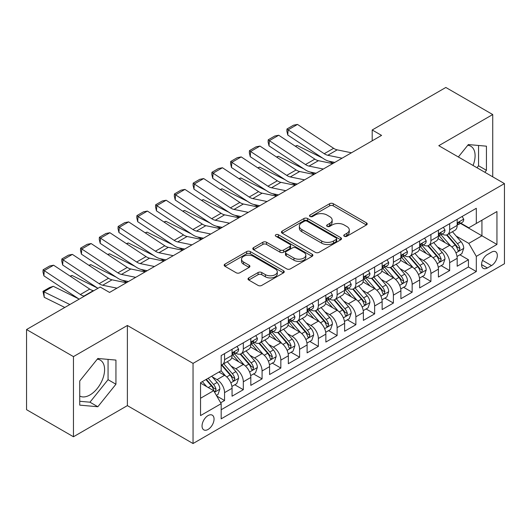 <?xml version="1.0" encoding="UTF-8"?>
<svg xmlns="http://www.w3.org/2000/svg" width="531" height="531" viewBox="0 0 531 531"><rect width="100%" height="100%" fill="white"/><g stroke="black" fill="none" stroke-linecap="round" stroke-linejoin="round"><path stroke-width="0.8" d="M344.294 236.262A1.825 1.055 0 0 0 346.876 236.262L366.436 224.965A2.602 1.507 0 0 0 367.2 223.903A2.602 1.507 0 0 0 366.436 222.841L333.295 203.705A2.602 1.507 0 0 0 329.612 203.705L310.044 215.002A1.825 1.055 0 0 0 309.513 215.745A1.825 1.055 0 0 0 310.044 216.489A1.825 1.055 0 0 0 312.626 216.489L315.155 215.028A8.33 4.812 0 0 1 326.943 215.028L329.705 216.621A8.33 4.812 0 0 1 332.147 220.02A8.33 4.812 0 0 1 329.705 223.425L327.169 224.885A1.825 1.055 0 0 0 326.638 225.629A1.825 1.055 0 0 0 327.169 226.372A1.825 1.055 0 0 0 329.751 226.372L332.28 224.912A8.33 4.812 0 0 1 344.068 224.912L346.829 226.505A8.33 4.812 0 0 1 349.272 229.91A8.33 4.812 0 0 1 346.829 233.308L344.294 234.775A1.825 1.055 0 0 0 343.763 235.518A1.825 1.055 0 0 0 344.294 236.262L344.294 234.775M79.736 396.046A20.696 11.947 120 0 0 89.958 394.958A20.696 11.947 120 0 0 103.479 376.718A20.696 11.947 120 0 0 100.306 360.137A20.696 11.947 120 0 0 97.253 359.202M208.046 429.453A8.489 4.898 120 0 0 213.595 421.972A8.489 4.898 120 0 0 212.294 415.169A8.489 4.898 120 0 0 208.046 415.587A8.489 4.898 120 0 0 202.503 423.068A8.489 4.898 120 0 0 203.804 429.871A8.489 4.898 120 0 0 208.046 429.453M467.751 145.295A20.696 11.947 -60 0 1 470.805 146.231A20.696 11.947 -60 0 1 473.061 165.466M248.773 277.905A2.602 1.507 0 0 0 248.01 278.974A2.602 1.507 0 0 0 248.773 280.036L258.073 285.406A2.602 1.507 0 0 0 261.756 285.406L283.488 272.861A2.602 1.507 0 0 0 284.244 271.792A2.602 1.507 0 0 0 283.488 270.73L250.34 251.594A2.602 1.507 0 0 0 246.656 251.594L224.932 264.139A2.602 1.507 0 0 0 224.168 265.201A2.602 1.507 0 0 0 224.932 266.27L236.162 272.755A2.602 1.507 0 0 0 239.846 272.755L249.145 267.385A2.602 1.507 0 0 0 249.909 266.323A2.602 1.507 0 0 0 249.145 265.254L243.57 262.042A6.963 4.022 0 0 1 241.532 259.194A6.963 4.022 0 0 1 245.833 255.484A6.963 4.022 0 0 1 253.426 256.354L275.244 268.951A6.963 4.022 0 0 1 277.282 271.792A6.963 4.022 0 0 1 272.987 275.509A6.963 4.022 0 0 1 265.394 274.64L261.756 272.542A2.602 1.507 0 0 0 258.073 272.542L248.773 277.905L248.773 280.036M127.38 325.476L73.451 356.613L26.55 329.539L26.55 409.686L73.451 436.761L127.38 405.624L193.038 443.531L193.038 363.383L127.38 325.476L127.38 405.624M492.728 176.823L492.728 114.543L438.792 145.686L504.45 183.593L193.038 363.383M492.728 114.543L445.828 87.469L372.198 129.982L372.198 140.808M26.55 329.539L100.18 287.025L109.559 292.442L381.577 135.398L372.198 129.982M315.341 252.338A2.602 1.507 0 0 0 319.025 252.338L340.749 239.793A2.602 1.507 0 0 0 341.513 238.731A2.602 1.507 0 0 0 340.749 237.669L307.608 218.533A2.602 1.507 0 0 0 303.924 218.533L282.193 231.078A2.602 1.507 0 0 0 281.43 232.14A2.602 1.507 0 0 0 282.193 233.202L315.341 252.338M276.571 236.653A1.825 1.055 0 0 1 278.423 236.912L278.423 234.748L312.115 254.203A2.602 1.507 0 0 1 312.878 255.265A2.602 1.507 0 0 1 312.115 256.327L290.391 268.872A2.602 1.507 0 0 1 286.707 268.872L253.559 249.736L253.559 247.612A2.602 1.507 0 0 0 252.802 248.674A2.602 1.507 0 0 0 253.559 249.736M253.559 247.612L262.858 242.242A2.602 1.507 0 0 1 266.542 242.242L279.983 250.001A2.602 1.507 0 0 0 283.667 250.001L289.84 246.437A2.602 1.507 0 0 0 290.603 245.375A2.602 1.507 0 0 0 289.84 244.313L275.841 236.235A1.825 1.055 0 0 1 275.31 235.492A1.825 1.055 0 0 1 276.432 234.516A1.825 1.055 0 0 1 278.423 234.748M220.664 402.777L224.56 400.533L216.774 396.04M212.34 376.91L217.053 379.632A10.613 6.126 60 0 1 224.56 392.628L232.06 388.294L232.06 396.199L243.317 389.701L234.782 384.776M231.104 366.078L235.81 368.799A10.613 6.126 60 0 1 243.317 381.796L250.818 377.461L250.818 385.367L262.075 378.868L253.539 373.943M249.862 355.246L254.575 357.967A10.613 6.126 60 0 1 262.075 370.963L269.582 366.629L269.582 374.541L280.839 368.043L272.303 363.111M268.62 344.42L273.332 347.135A10.613 6.126 60 0 1 280.839 360.131L288.34 355.803L288.34 363.708L299.597 357.21L291.061 352.279M287.384 333.587L292.09 336.309A10.613 6.126 60 0 1 299.597 349.305L307.097 344.971L307.097 352.876L318.354 346.378L309.819 341.453M306.141 322.755L310.854 325.476A10.613 6.126 60 0 1 318.354 338.473L325.861 334.138L325.861 342.044L337.112 335.546L328.576 330.621M324.899 311.923L329.612 314.644A10.613 6.126 60 0 1 337.112 327.64L344.619 323.306L344.619 331.218L355.876 324.72L347.34 319.788M343.663 301.097L348.369 303.812A10.613 6.126 60 0 1 355.876 316.808L363.377 312.48L363.377 320.385L374.634 313.887L366.098 308.956M362.421 290.265L367.127 292.986A10.613 6.126 60 0 1 374.634 305.982L382.141 301.648L382.141 309.553L393.391 303.055L384.856 298.13M381.178 279.432L385.891 282.153A10.613 6.126 60 0 1 393.391 295.15L400.898 290.815L400.898 298.721L412.156 292.223L403.62 287.298M399.936 268.6L404.649 271.321A10.613 6.126 60 0 1 412.156 284.317L419.656 279.99L419.656 287.895L430.913 281.397L422.377 276.465M418.7 257.774L423.406 260.489A10.613 6.126 60 0 1 430.913 273.485L438.414 269.157L438.414 277.063L449.671 270.564L449.671 262.659A10.613 6.126 -120 0 0 442.17 249.663L437.458 246.942M441.135 265.633L449.671 270.564M232.06 388.294A10.613 6.126 -120 0 0 224.56 375.298L218.931 372.045M250.818 377.461A10.613 6.126 -120 0 0 243.317 364.465L231.715 357.768M269.582 366.629A10.613 6.126 -120 0 0 262.075 353.633L250.473 346.935M288.34 355.803A10.613 6.126 -120 0 0 280.839 342.807L269.237 336.11M307.097 344.971A10.613 6.126 -120 0 0 299.597 331.975L287.994 325.277M325.861 334.138A10.613 6.126 -120 0 0 318.354 321.142L306.752 314.445M344.619 323.306A10.613 6.126 -120 0 0 337.112 310.31L325.516 303.613M363.377 312.48A10.613 6.126 -120 0 0 355.876 299.484L344.274 292.787M382.141 301.648A10.613 6.126 -120 0 0 374.634 288.652L363.031 281.954M400.898 290.815A10.613 6.126 -120 0 0 393.391 277.819L381.789 271.122M419.656 279.99A10.613 6.126 -120 0 0 412.156 266.987L400.553 260.29M438.414 269.157A10.613 6.126 -120 0 0 430.913 256.161L419.311 249.464M491.507 252.152L487.378 254.535A8.224 4.746 120 0 0 482.009 261.783A8.224 4.746 120 0 0 483.27 268.374A8.224 4.746 120 0 0 487.378 267.963L491.507 265.58A8.224 4.746 120 0 0 496.877 258.331A8.224 4.746 120 0 0 495.615 251.747A8.224 4.746 120 0 0 491.507 252.152M193.038 443.531L504.45 263.741L504.45 183.593M200.545 398.257L213.674 390.677L221.181 403.673L221.181 418.84L476.314 271.54L476.314 256.373L468.807 243.377L456.215 236.109M221.181 403.673L200.545 415.587L200.545 382.659L221.181 370.744L221.181 355.584L476.314 208.285L476.314 223.451L496.943 211.537L496.943 244.459L476.314 256.373M235.718 353.148L235.81 353.201A10.613 6.126 60 0 0 241.12 353.726L248.621 349.398A10.613 6.126 -120 0 0 250.818 344.539L250.818 338.473M254.475 342.316L254.575 342.369A10.613 6.126 60 0 0 259.878 342.9L267.385 338.566A10.613 6.126 -120 0 0 269.582 333.707L269.582 327.64M273.233 331.483L273.332 331.543A10.613 6.126 60 0 0 278.636 332.067L286.143 327.733A10.613 6.126 -120 0 0 288.34 322.875L288.34 316.808M291.99 320.651L292.09 320.711A10.613 6.126 60 0 0 297.4 321.235L304.9 316.901A10.613 6.126 -120 0 0 307.097 312.042L307.097 305.982M310.754 309.825L310.854 309.878A10.613 6.126 60 0 0 316.157 310.403L323.658 306.075A10.613 6.126 -120 0 0 325.861 301.216L325.861 295.15M329.512 298.993L329.612 299.046A10.613 6.126 60 0 0 334.915 299.577L342.422 295.243A10.613 6.126 -120 0 0 344.619 290.384L344.619 284.317M348.27 288.16L348.369 288.22A10.613 6.126 60 0 0 353.679 288.745L361.18 284.41A10.613 6.126 -120 0 0 363.377 279.552L363.377 273.485M367.034 277.328L367.127 277.388A10.613 6.126 60 0 0 372.437 277.912L379.937 273.578A10.613 6.126 -120 0 0 382.141 268.719L382.141 262.659M385.791 266.502L385.891 266.555A10.613 6.126 60 0 0 391.194 267.08L398.701 262.752A10.613 6.126 -120 0 0 400.898 257.893L400.898 251.827M404.549 255.67L404.649 255.723A10.613 6.126 60 0 0 409.952 256.254L417.459 251.92A10.613 6.126 -120 0 0 419.656 247.061L419.656 240.994M423.313 244.837L423.406 244.897A10.613 6.126 60 0 0 428.716 245.422L436.216 241.087A10.613 6.126 -120 0 0 438.414 236.229L438.414 230.162M221.181 409.74L468.435 266.987L468.435 259.732L457.178 266.23L457.178 258.325A10.613 6.126 -120 0 0 449.671 245.329L438.068 238.631M442.071 234.005L442.17 234.065A10.613 6.126 -120 0 0 447.474 234.589A10.613 6.126 -120 0 0 449.671 229.731L449.671 223.664M447.474 234.589L454.981 230.255A10.613 6.126 -120 0 0 457.178 225.396L457.178 219.336M224.56 353.633L224.56 359.699A10.613 6.126 60 0 1 222.356 364.558A10.613 6.126 60 0 1 221.181 364.989M222.356 364.558L229.863 360.224A10.613 6.126 -120 0 0 232.06 355.365L232.06 349.305M243.317 342.807L243.317 348.867A10.613 6.126 60 0 1 241.12 353.726M262.075 331.975L262.075 338.041A10.613 6.126 60 0 1 259.878 342.9M280.839 321.142L280.839 327.209A10.613 6.126 60 0 1 278.636 332.067M299.597 310.31L299.597 316.376A10.613 6.126 60 0 1 297.4 321.235M318.354 299.484L318.354 305.544A10.613 6.126 60 0 1 316.157 310.403M337.112 288.652L337.112 294.718A10.613 6.126 60 0 1 334.915 299.577M355.876 277.819L355.876 283.886A10.613 6.126 60 0 1 353.679 288.745M374.634 266.987L374.634 273.053A10.613 6.126 60 0 1 372.437 277.912M393.391 256.161L393.391 262.221A10.613 6.126 60 0 1 391.194 267.08M412.156 245.329L412.156 251.395A10.613 6.126 60 0 1 409.952 256.254M430.913 234.496L430.913 240.563A10.613 6.126 60 0 1 428.716 245.422M430.913 273.485L430.913 281.397M412.156 284.317L412.156 292.223M393.391 295.15L393.391 303.055M374.634 305.982L374.634 313.887M355.876 316.808L355.876 324.72M337.112 327.64L337.112 335.546M318.354 338.473L318.354 346.378M299.597 349.305L299.597 357.21M280.839 360.131L280.839 368.043M262.075 370.963L262.075 378.868M243.317 381.796L243.317 389.701M224.56 392.628L224.56 400.533M213.674 390.677L200.545 383.097M468.807 243.377L481.936 235.797L481.936 220.199L496.943 211.537M460.457 223.392L496.943 244.459M460.828 223.179L468.807 227.779L476.314 223.451M73.451 356.613L73.451 436.761M459.899 254.807L468.435 259.732M468.435 266.987L476.314 271.54M484.863 172.283L486.442 170.318L486.442 146.178L468.335 144.565L458.359 156.977M79.736 405.126L97.837 406.746L115.937 384.225L115.937 360.084L97.837 358.471L79.736 380.992L79.736 405.126M476.984 167.736L478.564 165.772L478.564 145.474M478.564 165.772L486.442 170.318M79.736 401.283L89.958 402.193L108.058 379.678L108.058 359.381M108.058 379.678L115.937 384.225M89.958 402.193L97.837 406.746M345.024 236.521L346.829 235.479A8.33 4.812 0 0 0 349.272 232.074L349.272 229.91M332.147 220.02L332.147 222.19A8.33 4.812 0 0 1 329.705 225.589L327.899 226.631M366.403 224.985L333.295 205.869A2.602 1.507 0 0 0 329.612 205.869L310.774 216.741M340.716 239.813L307.608 220.697A2.602 1.507 0 0 0 303.924 220.697L282.233 233.222M336.15 239.474A1.825 1.055 0 0 0 336.681 238.731A1.825 1.055 0 0 0 336.15 237.988L307.057 221.188A1.825 1.055 0 0 0 304.475 221.188L301.807 222.735A8.33 4.812 0 0 0 299.365 226.133A8.33 4.812 0 0 0 301.807 229.538L321.693 241.021A8.33 4.812 0 0 0 333.475 241.021L336.15 239.474L336.15 241.645A1.825 1.055 0 0 0 336.681 240.901L336.681 238.731M299.365 226.133L299.365 228.303A8.33 4.812 0 0 0 301.807 231.702L301.807 229.538M336.15 241.645L333.475 243.185A8.33 4.812 0 0 1 321.693 243.185L301.807 231.702M253.599 249.756L262.858 244.406L262.858 242.242M290.603 245.375L290.603 247.546A2.602 1.507 0 0 1 289.84 248.608L283.667 252.165A2.602 1.507 0 0 1 279.983 252.165L266.542 244.406A2.602 1.507 0 0 0 262.858 244.406M278.423 236.912L312.082 256.347M293.935 258.053A6.963 4.022 0 0 0 301.528 258.929A6.963 4.022 0 0 0 305.823 255.212A6.963 4.022 0 0 0 303.785 252.364L296.099 247.931A2.602 1.507 0 0 0 292.415 247.931L286.249 251.488A2.602 1.507 0 0 0 285.486 252.55A2.602 1.507 0 0 0 286.249 253.619L293.935 258.053L293.935 260.223A6.963 4.022 0 0 0 301.528 261.093A6.963 4.022 0 0 0 305.823 257.376L305.823 255.212M285.486 252.55L285.486 254.721A2.602 1.507 0 0 0 286.249 255.783L286.249 253.619M293.935 260.223L286.249 255.783M277.282 271.792L277.282 273.963A6.963 4.022 0 0 1 272.987 277.68A6.963 4.022 0 0 1 265.394 276.804L261.756 274.706A2.602 1.507 0 0 0 258.073 274.706L248.807 280.056M241.532 259.194L241.532 261.365A6.963 4.022 0 0 0 243.57 264.206L243.57 262.042M249.105 267.405L243.57 264.206M283.448 272.881L250.34 253.765A2.602 1.507 0 0 0 246.656 253.765L224.965 266.29M457.018 256.466L461.864 253.665L463.742 248.249A7.029 4.062 -120 0 0 461.001 241.651L452.432 231.728M295.229 146.158L297.148 145.494L322.622 158.072M328.941 161.192L333.229 163.309M450.713 246.012L440.916 234.669M445.137 242.713L439.456 236.129A16.846 9.724 -120 0 0 438.931 235.545M446.518 234.967L455.186 245.01A7.029 4.062 60 0 1 457.695 249.849L458.207 250.685L459.156 250.552L459.946 248.554A7.029 4.062 -120 0 0 457.437 243.709L448.868 233.786M447.029 234.808L456.341 245.594A3.584 2.071 60 0 1 457.244 246.995L459.946 248.554M297.148 145.494L295.594 146.39M342.077 158.198L327.8 155.271A13.262 7.66 60 0 1 324.242 153.711L288.107 129.836L287.769 135.04L323.903 158.922A19.899 11.49 -120 0 0 329.24 161.258L334.802 162.4M462.149 216.462L463.742 219.223A7.029 4.062 60 0 1 462.289 222.336L458.724 224.394A7.029 4.062 -120 0 0 459.946 222.774L459.8 222.15M351.456 152.782L337.178 149.855A13.262 7.66 60 0 1 333.627 148.302L297.486 124.42L288.107 129.836L286.979 128.973L293.55 125.183L297.486 124.42M457.41 224.726L457.437 224.726A7.029 4.062 -120 0 0 458.724 224.394M459.036 222.25L459.946 222.774C459.501 221.712 458.751 222.15 457.695 224.075A7.029 4.062 60 0 1 457.178 225.071M287.769 135.04L286.846 131.057L286.979 128.973M438.261 267.299L443.106 264.498L444.978 259.082A7.029 4.062 -120 0 0 442.243 252.484L433.674 242.561M276.472 156.984L278.39 156.326L303.858 168.898M310.184 172.024L314.465 174.141M431.955 256.845L422.158 245.501M426.38 253.539L420.691 246.961A16.846 9.724 -120 0 0 420.174 246.371M427.76 245.8L436.429 255.836A7.029 4.062 60 0 1 438.938 260.681L439.449 261.517L440.398 261.385L441.188 259.38A7.029 4.062 -120 0 0 438.679 254.541L430.11 244.618M428.271 245.641L437.584 256.42A3.584 2.071 60 0 1 438.487 257.827L441.188 259.38M278.39 156.326L276.83 157.222M419.497 278.131L424.349 275.33L426.22 269.914A7.029 4.062 -120 0 0 423.486 263.31L414.91 253.387M257.714 167.816L259.632 167.152L285.101 179.73M291.426 182.856L295.707 184.967M413.198 267.677L403.401 256.334M407.622 264.372L401.934 257.787A16.846 9.724 -120 0 0 401.416 257.203M408.996 256.632L417.671 266.668A7.029 4.062 60 0 1 420.174 271.514L420.685 272.343L421.634 272.211L422.424 270.213A7.029 4.062 -120 0 0 419.921 265.367L411.346 255.444M409.507 256.466L418.826 267.252A3.584 2.071 60 0 1 419.729 268.653L422.424 270.213M259.632 167.152L258.073 168.055M400.739 288.957L405.584 286.163L407.463 280.746A7.029 4.062 -120 0 0 404.722 274.142L396.153 264.219M238.95 178.648L240.875 177.985L266.343 190.563M272.662 193.682L276.95 195.8M394.433 278.503L384.636 267.166M388.858 275.204L383.176 268.62A16.846 9.724 -120 0 0 382.652 268.036M390.239 267.465L398.907 277.501A7.029 4.062 60 0 1 401.416 282.346L401.927 283.176L402.876 283.043L403.666 281.045A7.029 4.062 -120 0 0 401.157 276.2L392.588 266.277M390.75 267.299L400.062 278.085A3.584 2.071 60 0 1 400.965 279.485L403.666 281.045M240.875 177.985L239.315 178.887M381.981 299.789L386.827 296.988L388.705 291.572A7.029 4.062 -120 0 0 385.964 284.974L377.395 275.051M220.192 189.481L222.111 188.817L247.579 201.395M253.904 204.515L258.192 206.632M375.676 289.335L365.879 277.992M370.1 286.036L364.419 279.452A16.846 9.724 -120 0 0 363.894 278.868M371.481 278.29L380.15 288.333A7.029 4.062 60 0 1 382.659 293.172L383.17 294.008L384.119 293.875L384.909 291.877A7.029 4.062 -120 0 0 382.4 287.032L373.831 277.109M371.992 278.131L381.304 288.917A3.584 2.071 60 0 1 382.207 290.318L384.909 291.877M222.111 188.817L220.551 189.713M323.313 169.031L309.042 166.103A13.262 7.66 60 0 1 305.484 164.544L269.35 140.662L269.011 145.872L305.146 169.747A19.899 11.49 -120 0 0 310.476 172.09L316.045 173.232M443.385 227.295L444.978 230.056A7.029 4.062 60 0 1 443.524 233.169L439.96 235.226A7.029 4.062 -120 0 0 441.188 233.607L441.035 232.983M332.698 163.614L318.421 160.687A13.262 7.66 60 0 1 314.863 159.127L278.729 135.246L269.35 140.662L268.221 139.806L274.786 136.016L278.729 135.246M438.652 235.552L438.679 235.552A7.029 4.062 -120 0 0 439.96 235.226M440.279 233.082L441.188 233.607C440.743 232.545 439.993 232.976 438.938 234.908A7.029 4.062 60 0 1 438.414 235.903M269.011 145.872L268.089 141.89L268.221 139.806M304.555 179.863L290.278 176.936A13.262 7.66 60 0 1 286.727 175.376L250.592 151.494L250.254 156.698L286.388 180.58A19.899 11.49 -120 0 0 291.718 182.916L297.287 184.058M424.627 238.127L426.22 240.888A7.029 4.062 60 0 1 424.767 243.994L421.202 246.052A7.029 4.062 -120 0 0 422.424 244.433L422.278 243.809M313.934 174.447L299.657 171.52A13.262 7.66 60 0 1 296.106 169.96L259.971 146.078L250.592 151.494L249.464 150.638L256.028 146.848L259.971 146.078M419.888 246.384L419.921 246.384A7.029 4.062 -120 0 0 421.202 246.052M421.521 243.908L422.424 244.433C421.986 243.377 421.236 243.809 420.174 245.734A7.029 4.062 60 0 1 419.656 246.736M250.254 156.698L249.324 152.722L249.464 150.638M285.797 190.695L271.52 187.762A13.262 7.66 60 0 1 267.963 186.208L231.828 162.327L231.489 167.53L267.624 191.412A19.899 11.49 -120 0 0 272.961 193.749L278.523 194.89M405.87 248.953L407.463 251.714A7.029 4.062 60 0 1 406.009 254.827L402.445 256.885A7.029 4.062 -120 0 0 403.666 255.265L403.52 254.641M295.176 185.279L280.899 182.352A13.262 7.66 60 0 1 277.348 180.792L241.207 156.91L231.828 162.327L230.706 161.47L237.271 157.674L241.207 156.91M401.131 257.216L401.157 257.216A7.029 4.062 -120 0 0 402.445 256.885M402.757 254.741L403.666 255.265C403.221 254.21 402.471 254.641 401.416 256.566A7.029 4.062 60 0 1 400.898 257.568M231.489 167.53L230.567 163.548L230.706 161.47M267.04 201.521L252.763 198.594A13.262 7.66 60 0 1 249.205 197.034L213.07 173.159L212.732 178.363L248.866 202.245A19.899 11.49 -120 0 0 254.196 204.581L259.765 205.723M387.106 259.785L388.705 262.546A7.029 4.062 60 0 1 387.245 265.659L383.681 267.717A7.029 4.062 -120 0 0 384.909 266.097L384.756 265.473M276.419 196.105L262.141 193.178A13.262 7.66 60 0 1 258.584 191.625L222.449 167.743L213.07 173.159L211.942 172.296L218.506 168.506L222.449 167.743M382.373 268.049L382.4 268.049A7.029 4.062 -120 0 0 383.681 267.717M383.999 265.573L384.909 266.097C384.464 265.035 383.714 265.473 382.659 267.398A7.029 4.062 60 0 1 382.141 268.394M212.732 178.363L211.809 174.38L211.942 172.296M363.217 310.622L368.069 307.821L369.941 302.404A7.029 4.062 -120 0 0 367.206 295.807L358.637 285.884M201.435 200.306L203.353 199.649L228.821 212.221M235.147 215.347L239.428 217.464M356.918 300.168L347.121 288.824M351.343 296.862L345.654 290.284A16.846 9.724 -120 0 0 345.137 289.694M352.723 289.123L361.392 299.159A7.029 4.062 60 0 1 363.894 304.004L364.405 304.84L365.355 304.708L366.144 302.703A7.029 4.062 -120 0 0 363.642 297.864L355.073 287.941M353.228 288.964L362.547 299.743A3.584 2.071 60 0 1 363.45 301.15L366.144 302.703M203.353 199.649L201.793 200.545M248.276 212.354L233.998 209.426A13.262 7.66 60 0 1 230.447 207.867L194.313 183.985L193.974 189.195L230.109 213.07A19.899 11.49 -120 0 0 235.439 215.413L241.008 216.555M368.348 270.618L369.941 273.379A7.029 4.062 60 0 1 368.487 276.492L364.923 278.549A7.029 4.062 -120 0 0 366.144 276.93L365.998 276.306M257.654 206.937L243.384 204.01A13.262 7.66 60 0 1 239.826 202.45L203.692 178.569L194.313 183.985L193.184 183.129L199.749 179.339L203.692 178.569M363.616 278.875L363.642 278.875A7.029 4.062 -120 0 0 364.923 278.549M365.242 276.405L366.144 276.93C365.706 275.868 364.956 276.299 363.894 278.224A7.029 4.062 60 0 1 363.377 279.226M193.974 189.195L193.052 185.213L193.184 183.129M344.46 321.454L349.305 318.653L351.183 313.237A7.029 4.062 -120 0 0 348.449 306.633L339.873 296.71M182.677 211.139L184.596 210.475L210.064 223.053M216.382 226.179L220.67 228.29M338.154 311L328.364 299.657M332.585 307.695L326.897 301.11A16.846 9.724 -120 0 0 326.373 300.526M333.959 299.955L342.628 309.991A7.029 4.062 60 0 1 345.137 314.837L345.648 315.666L346.597 315.533L347.387 313.536A7.029 4.062 -120 0 0 344.885 308.69L336.309 298.767M334.47 299.789L343.789 310.575A3.584 2.071 60 0 1 344.685 311.976L347.387 313.536M184.596 210.475L183.036 211.378M229.518 223.186L215.241 220.259A13.262 7.66 60 0 1 211.69 218.699L175.549 194.817L175.21 200.021L211.351 223.903A19.899 11.49 -120 0 0 216.681 226.239L222.243 227.381M349.59 281.45L351.183 284.211A7.029 4.062 60 0 1 349.73 287.317L346.166 289.375A7.029 4.062 -120 0 0 347.387 287.756L347.241 287.132M238.897 217.77L224.62 214.843A13.262 7.66 60 0 1 221.069 213.283L184.934 189.401L175.549 194.817L174.427 193.961L180.991 190.171L184.934 189.401M344.851 289.707L344.885 289.707A7.029 4.062 -120 0 0 346.166 289.375M346.477 287.231L347.387 287.756C346.949 286.7 346.199 287.132 345.137 289.056A7.029 4.062 60 0 1 344.619 290.059M175.21 200.021L174.287 196.045L174.427 193.961M325.702 332.28L330.547 329.485L332.426 324.069A7.029 4.062 -120 0 0 329.685 317.465L321.116 307.542M163.913 221.971L165.831 221.308L191.299 233.886M197.625 237.005L201.913 239.123M319.396 321.826L309.6 310.489M313.821 318.527L308.139 311.943A16.846 9.724 -120 0 0 307.615 311.358M315.202 310.788L323.87 320.824A7.029 4.062 60 0 1 326.379 325.669L326.89 326.499L327.839 326.366L328.629 324.368A7.029 4.062 -120 0 0 326.12 319.523L317.551 309.6M315.713 310.622L325.025 321.408A3.584 2.071 60 0 1 325.928 322.808L328.629 324.368M165.831 221.308L164.271 222.21M210.761 234.018L196.483 231.085A13.262 7.66 60 0 1 192.926 229.531L156.791 205.65L156.453 210.853L192.587 234.735A19.899 11.49 -120 0 0 197.924 237.072L203.486 238.213M330.833 292.276L332.426 295.037A7.029 4.062 60 0 1 330.966 298.15L327.401 300.207A7.029 4.062 -120 0 0 328.629 298.588L328.483 297.964M220.139 228.602L205.862 225.675A13.262 7.66 60 0 1 202.304 224.115L166.17 200.233L156.791 205.65L155.663 204.793L162.234 200.997L166.17 200.233M326.094 300.539L326.12 300.539A7.029 4.062 -120 0 0 327.401 300.207M327.72 298.064L328.629 298.588C328.185 297.533 327.435 297.964 326.379 299.889A7.029 4.062 60 0 1 325.861 300.891M156.453 210.853L155.53 206.871L155.663 204.793M306.945 343.112L311.79 340.311L313.662 334.895A7.029 4.062 -120 0 0 310.927 328.297L302.358 318.374M145.155 232.804L147.074 232.14L172.542 244.718M178.867 247.838L183.149 249.955M300.639 332.658L290.842 321.315M295.063 329.359L289.375 322.775A16.846 9.724 -120 0 0 288.857 322.191M296.444 321.613L305.113 331.656A7.029 4.062 60 0 1 307.615 336.495L308.126 337.331L309.082 337.198L309.872 335.2A7.029 4.062 -120 0 0 307.363 330.355L298.794 320.432M296.948 321.454L306.268 332.24A3.584 2.071 60 0 1 307.17 333.641L309.872 335.2M147.074 232.14L145.514 233.036M191.996 244.844L177.719 241.917A13.262 7.66 60 0 1 174.168 240.357L138.033 216.482L137.695 221.686L173.829 245.568A19.899 11.49 -120 0 0 179.159 247.904L184.728 249.046M312.069 303.108L313.662 305.869A7.029 4.062 60 0 1 312.208 308.982L308.644 311.04A7.029 4.062 -120 0 0 309.872 309.42L309.719 308.796M201.375 239.428L187.104 236.501A13.262 7.66 60 0 1 183.547 234.948L147.412 211.066L138.033 216.482L136.905 215.619L143.47 211.829L147.412 211.066M307.336 311.372L307.363 311.372A7.029 4.062 -120 0 0 308.644 311.04M308.962 308.896L309.872 309.42C309.427 308.358 308.677 308.796 307.615 310.721A7.029 4.062 60 0 1 307.097 311.717M137.695 221.686L136.772 217.703L136.905 215.619M288.18 353.945L293.032 351.144L294.904 345.727A7.029 4.062 -120 0 0 292.169 339.13L283.594 329.207M126.398 243.629L128.316 242.972L153.784 255.544M160.11 258.67L164.391 260.787M281.881 343.491L272.084 332.147M276.306 340.185L270.618 333.607A16.846 9.724 -120 0 0 270.093 333.017M277.68 332.446L286.348 342.482A7.029 4.062 60 0 1 288.857 347.327L289.368 348.163L290.318 348.031L291.107 346.026A7.029 4.062 -120 0 0 288.605 341.187L280.029 331.264M278.191 332.287L287.51 343.066A3.584 2.071 60 0 1 288.413 344.473L291.107 346.026M128.316 242.972L126.756 243.868M173.239 255.676L158.961 252.749A13.262 7.66 60 0 1 155.41 251.19L119.276 227.308L118.937 232.518L155.072 256.393A19.899 11.49 -120 0 0 160.402 258.736L165.964 259.878M293.311 313.94L294.904 316.702A7.029 4.062 60 0 1 293.451 319.815L289.886 321.872A7.029 4.062 -120 0 0 291.107 320.253L290.961 319.629M182.618 250.26L168.34 247.333A13.262 7.66 60 0 1 164.789 245.773L128.655 221.892L119.276 227.308L118.147 226.452L124.712 222.662L128.655 221.892M288.572 322.198L288.605 322.198A7.029 4.062 -120 0 0 289.886 321.872M290.205 319.728L291.107 320.253C290.669 319.191 289.919 319.622 288.857 321.547A7.029 4.062 60 0 1 288.34 322.549M118.937 232.518L118.008 228.536L118.147 226.452M269.423 364.777L274.268 361.976L276.147 356.56A7.029 4.062 -120 0 0 273.405 349.956L264.836 340.032M107.634 254.462L109.552 253.798L135.027 266.376M141.346 269.502L145.633 271.613M263.117 354.323L253.32 342.98M257.542 351.018L251.86 344.433A16.846 9.724 -120 0 0 251.336 343.849M258.922 343.278L267.591 353.314A7.029 4.062 60 0 1 270.1 358.159L270.611 358.989L271.56 358.856L272.35 356.859A7.029 4.062 -120 0 0 269.841 352.013L261.272 342.09M259.433 343.112L268.746 353.898A3.584 2.071 60 0 1 269.648 355.299L272.35 356.859M109.552 253.798L107.999 254.701M154.481 266.509L140.204 263.582A13.262 7.66 60 0 1 136.646 262.022L100.512 238.14L100.173 243.344L136.308 267.226A19.899 11.49 -120 0 0 141.644 269.562L147.206 270.704M274.554 324.773L276.147 327.534A7.029 4.062 60 0 1 274.693 330.64L271.129 332.698A7.029 4.062 -120 0 0 272.35 331.078L272.204 330.455M163.86 261.093L149.583 258.166A13.262 7.66 60 0 1 146.032 256.606L109.89 232.724L100.512 238.14L99.383 237.284L105.954 233.494L109.89 232.724M269.814 333.03L269.841 333.03A7.029 4.062 -120 0 0 271.129 332.698M271.441 330.554L272.35 331.078C271.905 330.023 271.155 330.455 270.1 332.379A7.029 4.062 60 0 1 269.582 333.382M100.173 243.344L99.251 239.368L99.383 237.284M250.665 375.603L255.511 372.808L257.382 367.392A7.029 4.062 -120 0 0 254.648 360.788L246.079 350.865M88.876 265.294L90.794 264.63L116.262 277.209M122.588 280.328L126.869 282.446M244.36 365.149L234.563 353.812M238.784 361.85L233.096 355.266A16.846 9.724 -120 0 0 232.578 354.681M240.165 354.111L248.833 364.147A7.029 4.062 60 0 1 251.342 368.992L251.853 369.822L252.802 369.689L253.592 367.691A7.029 4.062 -120 0 0 251.083 362.846L242.514 352.923M240.676 353.945L249.988 364.731A3.584 2.071 60 0 1 250.891 366.131L253.592 367.691M90.794 264.63L89.235 265.533M135.717 277.341L121.446 274.408A13.262 7.66 60 0 1 117.889 272.854L81.754 248.973L81.416 254.176L117.55 278.058A19.899 11.49 -120 0 0 122.88 280.395L128.449 281.536M255.789 335.599L257.382 338.36A7.029 4.062 60 0 1 255.929 341.473L252.364 343.53A7.029 4.062 -120 0 0 253.592 341.911L253.44 341.287M145.102 271.925L130.825 268.998A13.262 7.66 60 0 1 127.267 267.438L91.133 243.556L81.754 248.973L80.626 248.116L87.19 244.32L91.133 243.556M251.057 343.862L251.083 343.862A7.029 4.062 -120 0 0 252.364 343.53M252.683 341.387L253.592 341.911C253.148 340.856 252.398 341.287 251.342 343.212A7.029 4.062 60 0 1 250.818 344.214M81.416 254.176L80.493 250.194L80.626 248.116M231.901 386.435L236.753 383.634L238.625 378.218A7.029 4.062 -120 0 0 235.89 371.62L227.314 361.697M70.119 276.127L72.037 275.463L97.505 288.041M225.602 375.981L221.115 370.784M220.026 372.682L219.296 371.833M221.4 364.936L230.076 374.979A7.029 4.062 60 0 1 232.578 379.818L233.089 380.654L234.038 380.521L234.828 378.523A7.029 4.062 -120 0 0 232.326 373.678L223.75 363.755M221.912 364.777L231.231 375.563A3.584 2.071 60 0 1 232.133 376.964L234.828 378.523M72.037 275.463L70.477 276.359M116.959 288.167L102.682 285.24A13.262 7.66 60 0 1 99.131 283.68L62.997 259.805L62.658 265.009L97.936 288.32M109.293 292.289L109.691 292.369M237.032 346.431L238.625 349.192A7.029 4.062 60 0 1 237.171 352.305L233.607 354.363A7.029 4.062 -120 0 0 234.828 352.743L234.682 352.119M126.338 282.751L112.061 279.824A13.262 7.66 60 0 1 108.51 278.271L72.375 254.389L62.997 259.805L61.868 258.942L68.433 255.152L72.375 254.389M232.293 354.695L232.326 354.695A7.029 4.062 -120 0 0 233.607 354.363M233.925 352.219L234.828 352.743C234.39 351.681 233.64 352.119 232.578 354.044A7.029 4.062 60 0 1 232.06 355.04M62.658 265.009L61.729 261.026L61.868 258.942M216.396 395.389L217.989 394.467L219.867 389.05A7.029 4.062 -120 0 0 217.126 382.453L211.73 376.2M53.279 286.289L43.894 291.705L44.232 297.307L42.971 291.373L49.536 287.583L53.279 286.289L78.747 298.867M206.698 386.648L202.351 381.616M42.971 291.373L69.86 304.529M64.795 307.456L44.232 297.307M201.262 383.508L200.545 382.678M205.915 379.559L211.311 385.805A7.029 4.062 60 0 1 213.82 390.65L214.332 391.486L215.281 391.354L216.071 389.349A7.029 4.062 -120 0 0 213.562 384.51L208.165 378.258M206.353 379.307L212.466 386.389A3.584 2.071 60 0 1 213.369 387.796L216.071 389.349M84.356 296.159L83.925 296.072A13.262 7.66 60 0 1 80.367 294.513L44.232 270.631L43.894 275.841L79.172 299.152M93.741 290.742L93.303 290.656A13.262 7.66 60 0 1 89.752 289.096L53.611 265.215L44.232 270.631L43.111 269.775L49.675 265.985L53.611 265.215M43.894 275.841L42.971 271.859L43.111 269.775M217.053 379.632L224.56 375.298M235.81 368.799L243.317 364.465M254.575 357.967L262.075 353.633M273.332 347.135L280.839 342.807M292.09 336.309L299.597 331.975M310.854 325.476L318.354 321.142M329.612 314.644L337.112 310.31M348.369 303.812L355.876 299.484M367.127 292.986L374.634 288.652M385.891 282.153L393.391 277.819M404.649 271.321L412.156 266.987M423.406 260.489L430.913 256.161M442.17 249.663L449.671 245.329M449.671 229.731L457.178 225.396M224.56 359.699L232.06 355.365M243.317 348.867L250.818 344.539M262.075 338.041L269.582 333.707M280.839 327.209L288.34 322.875M299.597 316.376L307.097 312.042M318.354 305.544L325.861 301.216M337.112 294.718L344.619 290.384M355.876 283.886L363.377 279.552M374.634 273.053L382.141 268.719M393.391 262.221L400.898 257.893M412.156 251.395L419.656 247.061M430.913 240.563L438.414 236.229M449.671 262.659L457.178 258.325M482.513 260.389L491.507 265.58M481.564 264.604L487.378 267.963M346.829 235.479L346.829 233.308M327.169 226.372L327.169 224.885M329.705 225.589L329.705 223.425M310.044 216.489L310.044 215.002M329.612 205.869L329.612 203.705M333.295 205.869L333.295 203.705M366.436 224.965L366.436 222.841M282.193 233.202L282.193 231.078M303.924 220.697L303.924 218.533M307.608 220.697L307.608 218.533M340.749 239.793L340.749 237.669M321.693 243.185L321.693 241.021M333.475 243.185L333.475 241.021M266.542 244.406L266.542 242.242M279.983 252.165L279.983 250.001M283.667 252.165L283.667 250.001M289.84 248.608L289.84 246.437M312.115 256.327L312.115 254.203M258.073 274.706L258.073 272.542M261.756 274.706L261.756 272.542M265.394 276.804L265.394 274.64M249.145 267.385L249.145 265.254M224.932 266.27L224.932 264.139M246.656 253.765L246.656 251.594M250.34 253.765L250.34 251.594M283.488 272.861L283.488 270.73M455.943 252.862L463.696 248.389M457.437 243.709L461.001 241.651M451.835 246.942L455.186 245.01M463.696 219.144L457.178 222.907M327.8 155.271L337.178 149.855M324.242 153.711L333.627 148.302M437.186 263.695L444.938 259.221M438.679 254.541L442.243 252.484M433.077 257.774L436.429 255.836M418.428 274.52L426.174 270.047M419.921 265.367L423.486 263.31M414.313 268.606L417.671 266.668M399.67 285.353L407.416 280.879M401.157 276.2L404.722 274.142M395.555 279.439L398.907 277.501M380.906 296.185L388.659 291.711M382.4 287.032L385.964 284.974M376.798 290.265L380.15 288.333M444.938 229.976L438.414 233.74M309.042 166.103L318.421 160.687M305.484 164.544L314.863 159.127M426.174 240.808L419.656 244.572M290.278 176.936L299.657 171.52M286.727 175.376L296.106 169.96M407.416 251.634L400.898 255.398M271.52 187.762L280.899 182.352M267.963 186.208L277.348 180.792M388.659 262.467L382.141 266.23M252.763 198.594L262.141 193.178M249.205 197.034L258.584 191.625M362.149 307.018L369.895 302.544M363.642 297.864L367.206 295.807M358.04 301.097L361.392 299.159M369.895 273.299L363.377 277.063M233.998 209.426L243.384 204.01M230.447 207.867L239.826 202.45M343.391 317.843L351.137 313.37M344.885 308.69L348.449 306.633M339.276 311.929L342.628 309.991M351.137 284.131L344.619 287.895M215.241 220.259L224.62 214.843M211.69 218.699L221.069 213.283M324.627 328.676L332.379 324.202M326.12 319.523L329.685 317.465M320.518 322.762L323.87 320.824M332.379 294.957L325.861 298.721M196.483 231.085L205.862 225.675M192.926 229.531L202.304 224.115M305.869 339.508L313.615 335.034M307.363 330.355L310.927 328.297M301.761 333.587L305.113 331.656M313.615 305.79L307.097 309.553M177.719 241.917L187.104 236.501M174.168 240.357L183.547 234.948M287.112 350.341L294.858 345.867M288.605 341.187L292.169 339.13M282.996 344.42L286.348 342.482M294.858 316.622L288.34 320.385M158.961 252.749L168.34 247.333M155.41 251.19L164.789 245.773M268.347 361.166L276.1 356.693M269.841 352.013L273.405 349.956M264.239 355.252L267.591 353.314M276.1 327.454L269.582 331.218M140.204 263.582L149.583 258.166M136.646 262.022L146.032 256.606M249.59 371.999L257.343 367.525M251.083 362.846L254.648 360.788M245.481 366.085L248.833 364.147M257.343 338.28L250.818 342.044M121.446 274.408L130.825 268.998M117.889 272.854L127.267 267.438M230.832 382.831L238.578 378.357M232.326 373.678L235.89 371.62M226.717 376.91L230.076 374.979M238.578 349.113L232.06 352.876M102.682 285.24L112.061 279.824M99.131 283.68L108.51 278.271M214.57 392.217L219.821 389.19M213.562 384.51L217.126 382.453M208.278 387.557L211.311 385.805M83.925 296.072L93.303 290.656M80.367 294.513L89.752 289.096"/></g></svg>
